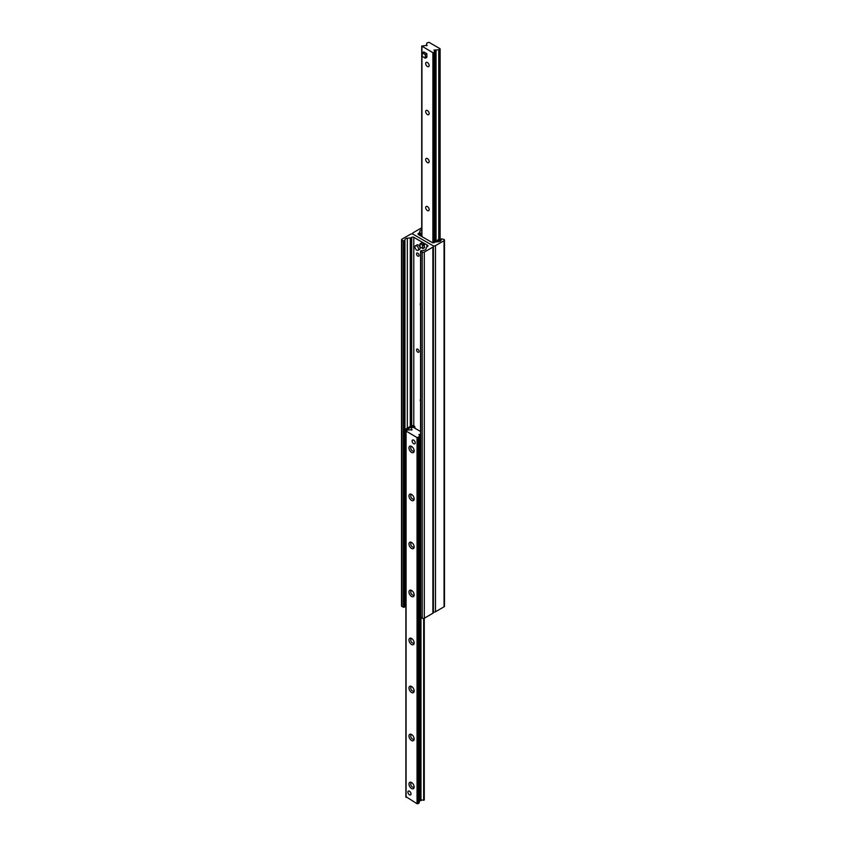 <?xml version="1.0" encoding="UTF-8"?>
<svg xmlns="http://www.w3.org/2000/svg" width="846" height="846" viewBox="0 0 846 846"><rect width="100%" height="100%" fill="white"/><g stroke="black" fill="none" stroke-linecap="round" stroke-linejoin="round"><path stroke-width="1.27" d="M417.797 253.166A1.808 1.047 60 0 1 418.982 254.762A1.808 1.047 60 0 1 418.707 256.201A1.808 1.047 60 0 1 417.797 256.116A1.808 1.047 60 0 1 416.623 254.519A1.808 1.047 60 0 1 416.898 253.07A1.808 1.047 60 0 1 417.797 253.166M420.557 305.787A4.59 2.654 60 0 1 420.557 302.709M417.797 349.197A1.808 1.047 60 0 1 418.982 350.794A1.808 1.047 60 0 1 418.707 352.243A1.808 1.047 60 0 1 417.797 352.148A1.808 1.047 60 0 1 416.623 350.561A1.808 1.047 60 0 1 416.898 349.112A1.808 1.047 60 0 1 417.797 349.197M420.557 401.818A4.59 2.654 60 0 1 420.557 398.741M410.522 234.236A1.84 1.058 180 0 1 413.123 234.236L432.877 245.636A1.84 1.058 180 0 1 433.416 246.387A1.84 1.058 180 0 1 432.877 247.138L424.301 252.087A1.47 0.846 180 0 1 422.217 252.087L420.557 250.976L423.603 250.363A2.94 1.703 0 0 0 425.993 248.988L426.511 247.275A1.47 0.846 180 0 1 426.923 246.821L427.547 246.461A1.47 0.846 0 0 0 427.981 245.858A1.47 0.846 0 0 0 427.547 245.266L413.779 237.314A1.47 0.846 0 0 0 411.695 237.314L411.071 237.673A1.47 0.846 180 0 1 410.289 237.906L407.317 238.212A2.94 1.703 0 0 0 404.938 239.587L404.483 241.047L401.945 240.38A1.47 0.846 180 0 1 401.522 239.788A1.47 0.846 180 0 1 401.945 239.185L410.522 234.236M420.737 616.85L422.217 618.215A1.47 0.846 0 0 0 424.301 618.215L432.877 613.265A1.84 1.058 0 0 0 433.416 612.515L433.416 246.387M401.522 239.788L401.522 605.916A1.47 0.846 0 0 0 401.945 606.519L404.483 607.174L404.906 605.821M421.72 229.626A2.94 1.703 0 0 0 420.007 230.884L419.489 232.597A1.47 0.846 180 0 1 419.077 233.052L418.453 233.411A1.47 0.846 0 0 0 418.019 234.004A1.47 0.846 0 0 0 418.453 234.606L432.221 242.559A1.47 0.846 0 0 0 434.305 242.559L434.929 242.199A1.47 0.846 180 0 1 435.711 241.967L438.683 241.66A2.94 1.703 0 0 0 441.062 240.285L441.517 238.826L444.055 239.481A1.47 0.846 180 0 1 444.478 240.084A1.47 0.846 180 0 1 444.055 240.687L435.479 245.636A1.84 1.058 180 0 1 432.877 245.636L413.123 234.236A1.84 1.058 180 0 1 412.584 233.485A1.84 1.058 180 0 1 413.123 232.735L421.699 227.786A1.47 0.846 180 0 1 421.72 227.775M433.416 611.986A1.84 1.058 0 0 0 435.479 611.764L444.055 606.815A1.47 0.846 0 0 0 444.478 606.212L444.478 240.084M424.206 52.695A2.21 1.269 60 0 1 426.416 53.964A2.21 1.269 60 0 1 426.416 56.513M425.686 63.524A2.443 1.406 60 0 1 426.194 62.403A2.443 1.406 60 0 1 428.636 63.82A2.443 1.406 60 0 1 428.636 66.644A2.443 1.406 60 0 1 426.754 65.988A2.443 1.406 60 0 1 425.686 63.524M425.686 111.545A2.443 1.406 60 0 1 426.194 110.424A2.443 1.406 60 0 1 428.636 111.831A2.443 1.406 60 0 1 428.636 114.654A2.443 1.406 60 0 1 426.754 113.999A2.443 1.406 60 0 1 425.686 111.545M425.686 159.556A2.443 1.406 60 0 1 426.194 158.445A2.443 1.406 60 0 1 428.636 159.852A2.443 1.406 60 0 1 428.636 162.675A2.443 1.406 60 0 1 426.754 162.02A2.443 1.406 60 0 1 425.686 159.556M425.686 207.577A2.443 1.406 60 0 1 426.194 206.456A2.443 1.406 60 0 1 428.636 207.873A2.443 1.406 60 0 1 428.636 210.686A2.443 1.406 60 0 1 426.754 210.03A2.443 1.406 60 0 1 425.686 207.577M439.92 48.634L438.746 49.798L433.935 50.104L434.633 50.823L434.146 52.452L432.898 52.685L421.72 46.054L427.135 45.335L426.437 44.605L426.923 42.977L428.954 42.3L439.92 48.634M407.899 792.12A2.21 1.269 60 0 1 408.354 791.105A2.21 1.269 60 0 1 410.564 792.385A2.21 1.269 60 0 1 410.564 794.923A2.21 1.269 60 0 1 408.861 794.331A2.21 1.269 60 0 1 407.899 792.12M412.108 441.02A2.21 1.269 60 0 1 412.562 440.015A2.21 1.269 60 0 1 414.773 441.284A2.21 1.269 60 0 1 414.773 443.833A2.21 1.269 60 0 1 413.07 443.241A2.21 1.269 60 0 1 412.108 441.02M408.967 784.031A3.68 2.126 60 0 1 411.568 782.529A3.68 2.126 60 0 1 414.159 787.034A3.68 2.126 60 0 1 411.568 788.525A3.68 2.126 60 0 1 408.967 784.031M412.044 782.857A2.443 1.406 -120 0 0 411.219 782.91A2.443 1.406 -120 0 0 410.712 784.031A2.443 1.406 -120 0 0 411.78 786.484A2.443 1.406 -120 0 0 413.662 787.14A2.443 1.406 -120 0 0 414.117 786.452M408.967 736.009A3.68 2.126 60 0 1 411.568 734.508A3.68 2.126 60 0 1 414.159 739.013A3.68 2.126 60 0 1 411.568 740.514A3.68 2.126 60 0 1 408.967 736.009M412.044 734.836A2.443 1.406 -120 0 0 411.219 734.888A2.443 1.406 -120 0 0 410.712 736.009A2.443 1.406 -120 0 0 411.78 738.473A2.443 1.406 -120 0 0 413.662 739.129A2.443 1.406 -120 0 0 414.117 738.431M408.967 687.999A3.68 2.126 60 0 1 411.568 686.497A3.68 2.126 60 0 1 414.159 690.992A3.68 2.126 60 0 1 411.568 692.493A3.68 2.126 60 0 1 408.967 687.999M412.044 686.825A2.443 1.406 -120 0 0 411.219 686.878A2.443 1.406 -120 0 0 410.712 687.999A2.443 1.406 -120 0 0 411.78 690.452A2.443 1.406 -120 0 0 413.662 691.108A2.443 1.406 -120 0 0 414.117 690.41M408.967 639.978A3.68 2.126 60 0 1 411.568 638.476A3.68 2.126 60 0 1 414.159 642.981A3.68 2.126 60 0 1 411.568 644.483A3.68 2.126 60 0 1 408.967 639.978M412.044 638.804A2.443 1.406 -120 0 0 411.219 638.857A2.443 1.406 -120 0 0 410.712 639.978A2.443 1.406 -120 0 0 411.78 642.431A2.443 1.406 -120 0 0 413.662 643.087A2.443 1.406 -120 0 0 414.117 642.4M408.967 591.957A3.68 2.126 60 0 1 411.568 590.455A3.68 2.126 60 0 1 414.159 594.96A3.68 2.126 60 0 1 411.568 596.462A3.68 2.126 60 0 1 408.967 591.957M412.044 590.794A2.443 1.406 -120 0 0 411.219 590.846A2.443 1.406 -120 0 0 410.712 591.957A2.443 1.406 -120 0 0 411.78 594.421A2.443 1.406 -120 0 0 413.662 595.076A2.443 1.406 -120 0 0 414.117 594.378M408.967 543.946A3.68 2.126 60 0 1 411.568 542.445A3.68 2.126 60 0 1 414.159 546.939A3.68 2.126 60 0 1 411.568 548.441A3.68 2.126 60 0 1 408.967 543.946M412.044 542.772A2.443 1.406 -120 0 0 411.219 542.825A2.443 1.406 -120 0 0 410.712 543.946A2.443 1.406 -120 0 0 411.78 546.4A2.443 1.406 -120 0 0 413.662 547.055A2.443 1.406 -120 0 0 414.117 546.368M408.967 495.925A3.68 2.126 60 0 1 411.568 494.424A3.68 2.126 60 0 1 414.159 498.929A3.68 2.126 60 0 1 411.568 500.43A3.68 2.126 60 0 1 408.967 495.925M412.044 494.751A2.443 1.406 -120 0 0 411.219 494.804A2.443 1.406 -120 0 0 410.712 495.925A2.443 1.406 -120 0 0 411.78 498.389A2.443 1.406 -120 0 0 413.662 499.034A2.443 1.406 -120 0 0 414.117 498.347M408.967 447.904A3.68 2.126 60 0 1 411.568 446.413A3.68 2.126 60 0 1 414.159 450.907A3.68 2.126 60 0 1 411.568 452.409A3.68 2.126 60 0 1 408.967 447.904M412.044 446.741A2.443 1.406 -120 0 0 411.219 446.794A2.443 1.406 -120 0 0 410.712 447.904A2.443 1.406 -120 0 0 411.78 450.368A2.443 1.406 -120 0 0 413.662 451.024A2.443 1.406 -120 0 0 414.117 450.326M406.08 796.763L417.046 803.7L418.865 803.245L419.553 801.321M420.557 434.484L418.865 434.537L419.563 435.256L419.077 436.896L417.046 437.572L405.869 430.942L407.254 430.075L412.065 429.768L411.368 429.049L411.854 427.41L413.102 427.188L420.557 431.492M419.563 800.242L424.28 799.946L424.28 618.225M421.699 236.489L420.663 235.886M432.095 242.485L432.877 242.337L432.898 52.685M421.72 234.374L420.705 235.135L421.181 235.579M421.72 233.168L419.88 234.236A2.21 1.269 0 0 0 419.235 235.061M432.877 242.337L439.37 239.185L441.094 240.179M436.832 241.85L440.417 239.788M414.424 426.151L413.387 426.754L413.906 427.653L414.942 427.05L414.159 426.003A2.21 1.269 0 0 0 411.04 426.003L405.583 429.155L404.547 430.952L405.869 431.069M414.942 427.05L414.942 428.256M406.133 430.603L406.63 429.757L405.583 429.155M406.63 429.757L412.087 426.606L413.387 426.754M405.583 431.555L405.583 606.212L404.547 605.62L404.547 430.952M420.557 614.862L418.58 613.72L418.58 439.053L419.627 439.656L420.557 438.038M420.557 437.794L419.627 437.255L418.58 439.053M419.627 437.255L420.557 436.716M419.627 614.323L419.627 439.656M415.481 245.805L417.036 244.906A2.57 1.481 60 0 1 419.605 246.398A2.57 1.481 60 0 1 419.605 249.369L418.051 250.268A2.57 1.481 60 0 1 416.761 250.141A2.57 1.481 60 0 1 415.079 247.867A2.57 1.481 60 0 1 415.481 245.805A2.57 1.481 60 0 1 418.051 247.296A2.57 1.481 60 0 1 418.051 250.268M413.673 440.121A2.21 1.269 -120 0 0 412.562 440.015A2.21 1.269 -120 0 0 412.562 442.553A2.21 1.269 -120 0 0 414.773 443.833A2.21 1.269 -120 0 0 415.111 442.067A2.21 1.269 -120 0 0 413.673 440.121M409.464 791.211A2.21 1.269 -120 0 0 408.354 791.105A2.21 1.269 -120 0 0 408.354 793.654A2.21 1.269 -120 0 0 410.564 794.923A2.21 1.269 -120 0 0 410.902 793.157A2.21 1.269 -120 0 0 409.464 791.211M422.196 52.801L423.751 51.902L426.87 53.7L426.87 57.306L425.316 58.205L422.196 56.407L422.196 52.801L425.316 54.609L425.316 58.205M426.87 53.7L425.316 54.609M420.557 401.522A4.41 2.549 60 0 1 420.557 399.101M420.557 305.48A4.41 2.549 60 0 1 420.557 303.069M422.376 244.896L422.915 248.629L419.954 246.704L419.965 243.849L422.376 244.896L423.931 243.997L424.629 247.349L423.063 248.248M420.293 243.86L421.858 242.961L423.931 243.997M432.877 613.265L432.877 247.138M424.301 618.215L424.301 252.087M422.217 618.215L422.217 252.087M420.737 617.369L420.737 251.23M427.547 246.461L427.547 245.266M427.346 246.577L427.315 245.107M427.071 246.736L427.071 244.938M426.976 246.789L426.976 244.938M413.779 425.824L413.779 237.314M411.695 425.739L411.695 237.314M411.071 425.982L411.071 237.673M410.289 426.437L410.289 237.906M407.317 428.15L407.317 238.212M404.938 430.286L404.938 239.587M404.483 607.174L404.483 241.047M403.426 607.375L403.426 241.237M401.945 606.519L401.945 240.38M435.479 611.764L435.479 245.636M420.007 234.162L420.007 230.884M419.489 234.543L419.489 232.597M419.077 234.966L419.077 233.052M418.453 234.606L418.453 233.411M444.055 606.815L444.055 240.687M439.92 239.503L439.92 49.237M439.137 239.323L439.137 49.681M438.746 239.545L438.746 49.798M436.05 241.099L436.05 50.073M435.299 241.544L435.299 49.882M434.633 50.823L434.633 241.924L434.622 50.897M434.146 242.199L434.146 52.452M421.932 236.616L421.932 46.35M426.786 45.695L426.786 44.965M418.093 437.572L418.093 803.7M417.046 437.572L417.046 803.7M418.865 437.118L418.865 438.556M418.865 613.879L418.865 803.245M419.077 436.896L419.077 438.207M419.077 614.006L419.077 803.023M419.553 614.27L419.553 801.469M420.219 434.315L420.219 436.906M420.219 614.661L420.219 800.443M420.97 617.495L420.97 800.644M423.677 618.437L423.677 800.369M411.716 429.408L411.716 430.128M406.08 431.238L406.08 797.366M420.917 234.828L420.917 235.431M412.087 427.177L412.087 426.606M413.123 426.606L413.123 427.198M422.926 245.774L424.481 244.875M420.557 617.104L420.557 250.976M412.584 234.014L412.584 233.485M440.132 239.619L440.132 48.931M421.72 236.499L421.72 46.054M419.563 614.281L419.563 801.395M405.869 430.942L405.869 797.069M424.481 247.73L422.915 248.629M421.52 242.939L419.965 243.849"/></g></svg>

